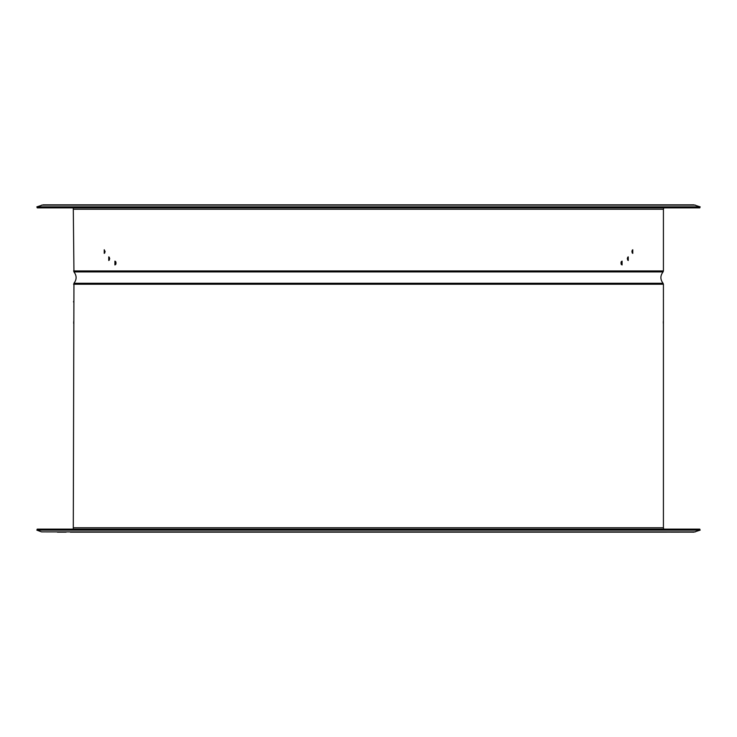 <?xml version="1.0" encoding="UTF-8"?>
<svg xmlns="http://www.w3.org/2000/svg" width="737" height="737" viewBox="0 0 737 737"><rect width="100%" height="100%" fill="white"/><g stroke="black" fill="none" stroke-linecap="round" stroke-linejoin="round"><path stroke-width="1.11" d="M36.85 206.848L700.15 206.848L699.772 207.871L37.228 207.871L36.85 206.848L43.087 204.858L693.913 204.858L700.15 206.848M115.552 261.46L115.552 264.629M621.448 264.629L621.448 261.46M109.371 257.268L109.371 260.087M627.629 260.087L627.629 257.268M104.626 250.847L104.838 252.929M632.162 252.929L632.162 250.239M632.374 252.321L632.171 252.902M70.31 532.142L666.69 532.142M679.597 532.142L670.863 532.142M632.899 532.142L624.175 532.142M546.614 532.142L537.881 532.142M433.872 532.142L425.148 532.142M66.137 532.142L57.403 532.142M41.594 531.884L693.913 532.142L700.15 530.152L36.85 530.152L41.594 531.884L695.406 531.884M36.85 530.152L37.228 529.129L699.772 529.129L700.15 530.152M73.285 207.871L73.949 271.916C76.832 275.693 76.832 279.48 73.949 283.266L73.285 529.129M73.58 302.041L73.58 301.442M73.718 321.59L73.672 323.405L73.718 321.59M663.282 321.59L663.328 323.405L663.282 321.59M73.58 527.775L663.42 527.775L663.42 298.642M663.42 300.871L663.42 301.617M116.059 263.045L114.917 264.952L114.917 261.128L116.059 263.045M620.941 263.045L622.083 261.128L622.083 264.952L620.941 263.045M109.739 258.678L108.754 260.493L108.754 256.863L109.739 258.678M627.261 258.678L628.246 256.863L628.246 260.493L627.261 258.678M105.133 251.584L104.23 253.399L104.23 249.76L105.133 251.584M631.867 251.584L632.77 249.76L632.77 253.399L631.867 251.584M115.691 264.445L115.958 263.828M115.958 262.261L115.691 261.644M621.309 261.644L621.042 262.252M621.061 263.91L621.309 264.445M41.594 205.116L695.406 205.116M73.58 284.233L663.42 284.233L663.42 298.227M73.949 283.266L663.051 283.266L663.42 284.233M73.949 271.916L663.051 271.916C660.168 275.693 660.168 279.48 663.051 283.266M73.58 270.94L663.42 270.94L663.051 271.916M73.58 209.225L663.42 209.225L663.715 207.871M663.42 527.775L663.715 529.129M663.42 270.94L663.42 209.225"/></g></svg>
